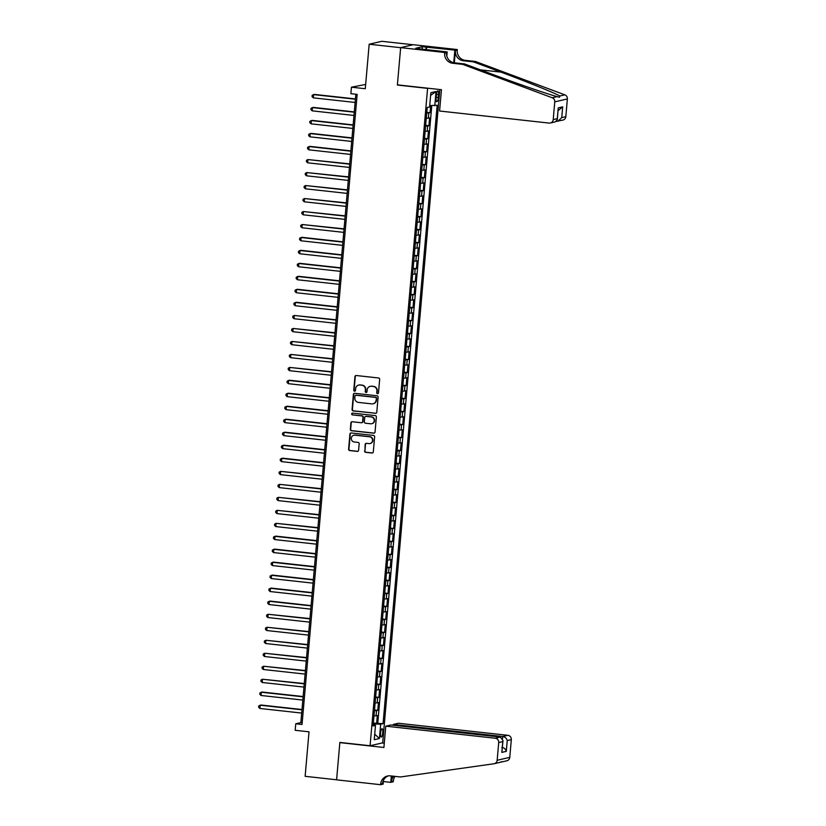 <?xml version="1.0" encoding="UTF-8"?>
<svg xmlns="http://www.w3.org/2000/svg" width="826" height="826" viewBox="0 0 826 826"><rect width="100%" height="100%" fill="white"/><g stroke="black" fill="none" stroke-linecap="round" stroke-linejoin="round"><path stroke-width="1.24" d="M377.523 393.734A0.898 0.867 -103.1 0 0 378.473 392.939L379.65 379.382A1.28 1.239 -103.1 0 0 378.535 377.978L356.295 375.52A1.28 1.239 -103.1 0 0 354.943 376.666L353.755 390.213A0.898 0.867 -103.1 0 0 354.829 391.183A0.898 0.867 -103.1 0 0 355.49 390.399L355.645 388.643A4.109 3.965 -103.1 0 1 359.95 384.999L361.809 385.205A4.109 3.965 -103.1 0 1 365.402 389.727L365.247 391.472A0.898 0.867 -103.1 0 0 366.321 392.453A0.898 0.867 -103.1 0 0 366.981 391.669L367.136 389.913A4.109 3.965 -103.1 0 1 371.442 386.269L373.3 386.475A4.109 3.965 -103.1 0 1 376.893 390.987L376.739 392.742A0.898 0.867 -103.1 0 0 377.523 393.734M370.327 386.31A4.109 3.965 -103.1 0 1 371.783 386.186L373.641 386.392A4.109 3.965 -103.1 0 1 377.234 390.915L377.079 392.66A0.898 0.867 -103.1 0 0 377.978 393.661M356.058 375.52A1.28 1.239 -103.1 0 0 355.283 376.584L354.096 390.13A0.898 0.867 -103.1 0 0 354.994 391.121M358.835 385.04A4.109 3.965 -103.1 0 1 360.291 384.926L362.149 385.133A4.109 3.965 -103.1 0 1 365.742 389.645L365.588 391.4A0.898 0.867 -103.1 0 0 366.486 392.391M382.737 732.641A4.192 1.063 96.3 0 0 382.108 728.728A4.192 1.063 96.3 0 0 380.559 733.147A4.192 1.063 96.3 0 0 381.189 737.05A4.192 1.063 96.3 0 0 382.737 732.641M364.596 450.924A1.28 1.239 -103.1 0 0 365.722 452.328L371.968 453.02A1.28 1.239 -103.1 0 0 373.311 451.884L374.632 436.83A1.28 1.239 -103.1 0 0 373.507 435.426L351.267 432.969A1.28 1.239 -103.1 0 0 349.914 434.115L348.603 449.158A1.28 1.239 -103.1 0 0 349.728 450.573L357.266 451.399A1.28 1.239 -103.1 0 0 358.608 450.263L359.176 443.82A1.28 1.239 -103.1 0 0 358.05 442.406L354.313 442.003A3.438 3.314 -103.1 0 1 353.838 435.24A3.438 3.314 -103.1 0 1 354.912 435.178L369.552 436.789A3.438 3.314 -103.1 0 1 370.027 443.552A3.438 3.314 -103.1 0 1 368.954 443.614L366.517 443.345A1.28 1.239 -103.1 0 0 365.164 444.481L364.937 450.841A1.28 1.239 -103.1 0 0 366.063 452.256L372.309 452.937A1.28 1.239 -103.1 0 0 372.536 452.947M427.589 88.372L397.378 85.047L400.651 47.691L369.181 44.222L365.288 88.723L351.442 87.195L350.874 93.689L357.162 94.391L302.037 724.485L295.749 723.793L295.181 730.287L309.027 731.815L305.135 776.316L336.595 779.775L339.868 742.429L370.079 745.754L427.589 88.372L428.167 88.237M375.438 413.361A1.28 1.239 -103.1 0 0 376.78 412.226L378.101 397.172A1.28 1.239 -103.1 0 0 376.976 395.768L354.736 393.31A1.28 1.239 -103.1 0 0 353.383 394.446L352.072 409.5A1.28 1.239 -103.1 0 0 353.198 410.914L375.778 413.279A1.28 1.239 -103.1 0 0 376.006 413.289M376.367 417.006L375.045 432.05A1.28 1.239 -103.1 0 1 373.703 433.196L351.463 430.738A1.28 1.239 -103.1 0 1 350.338 429.324L350.895 422.891A1.28 1.239 -103.1 0 1 352.248 421.745L361.261 422.747A1.28 1.239 -103.1 0 0 362.614 421.601L362.986 417.337A1.28 1.239 -103.1 0 0 361.86 415.922L352.475 414.889A0.898 0.867 -103.1 0 1 352.351 413.114A0.898 0.867 -103.1 0 1 352.63 413.103L375.241 415.592A1.28 1.239 -103.1 0 1 376.367 417.006M369.181 44.222L381.788 41.3L413.072 44.749M373.373 722.977L376.635 723.339L377.317 715.543L376.067 715.832L376.522 710.628L374.446 710.701M374.508 709.988L377.771 710.339L378.453 702.544L377.203 702.833L377.658 697.64L375.582 697.712M375.644 696.989L378.907 697.351L379.588 689.555L378.339 689.844L378.793 684.651L376.718 684.723M376.78 684L380.043 684.362L380.724 676.566L379.475 676.855L379.929 671.652L377.854 671.734M377.916 671.011L381.178 671.373L381.86 663.577L380.61 663.867L381.065 658.663L378.989 658.735M379.051 658.012L382.314 658.374L382.996 650.578L381.757 650.867L382.211 645.674L380.125 645.746M380.187 645.023L383.45 645.385L384.131 637.589L382.892 637.878L383.347 632.685L381.261 632.757M381.323 632.035L384.586 632.396L385.267 624.601L384.028 624.89L384.482 619.686L382.397 619.758M382.459 619.046L385.721 619.397L386.403 611.601L385.164 611.89L385.618 606.697L383.532 606.769M383.605 606.047L386.857 606.408L387.539 598.613L386.3 598.902L386.754 593.708L384.668 593.78M384.74 593.058L387.993 593.419L388.674 585.624L387.435 585.913L387.89 580.719L385.814 580.792M385.876 580.069L389.129 580.43L389.82 572.635L388.571 572.924L389.025 567.72L386.95 567.792M387.012 567.07L390.275 567.431L390.956 559.636L389.707 559.925L390.161 554.731L388.086 554.804M388.148 554.081L391.41 554.442L392.092 546.647L390.843 546.936L391.297 541.742L389.222 541.815M389.283 541.092L392.546 541.453L393.228 533.658L391.978 533.947L392.433 528.743L390.357 528.816M390.419 528.103L393.682 528.454L394.363 520.659L393.114 520.948L393.568 515.754L391.493 515.827M391.555 515.104L394.818 515.465L395.499 507.67L394.25 507.959L394.714 502.766L392.629 502.838M392.691 502.115L395.953 502.476L396.635 494.681L395.396 494.97L395.85 489.777L393.765 489.849M393.826 489.126L397.089 489.488L397.771 481.692L396.532 481.981L396.986 476.778L394.9 476.85M394.962 476.127L398.225 476.488L398.906 468.693L397.667 468.982L398.122 463.789L396.036 463.861M396.098 463.138L399.361 463.5L400.042 455.704L398.803 455.993L399.257 450.8L397.172 450.872M397.244 450.149L400.496 450.511L401.178 442.715L399.939 443.004L400.393 437.801L398.318 437.873M398.38 437.16L401.632 437.512L402.314 429.716L401.075 430.005L401.529 424.812L399.454 424.884M399.516 424.161L402.768 424.523L403.46 416.727L402.21 417.016L402.665 411.823L400.589 411.895M400.651 411.172L403.914 411.534L404.595 403.738L403.346 404.028L403.8 398.834L401.725 398.906M401.787 398.184L405.05 398.545L405.731 390.75L404.482 391.039L404.936 385.835L402.861 385.907M402.923 385.195L406.185 385.546L406.867 377.75L405.618 378.04L406.072 372.846L403.997 372.918M404.059 372.196L407.321 372.557L408.003 364.762L406.753 365.051L407.208 359.857L405.132 359.93M405.194 359.207L408.457 359.568L409.138 351.773L407.899 352.062L408.354 346.858L406.268 346.93M406.33 346.218L409.593 346.569L410.274 338.784L409.035 339.063L409.49 333.869L407.404 333.941M407.466 333.219L410.728 333.58L411.41 325.785L410.171 326.074L410.625 320.88L408.54 320.953M408.602 320.23L411.864 320.591L412.546 312.796L411.307 313.085L411.761 307.892L409.675 307.964M409.737 307.241L413 307.602L413.681 299.807L412.442 300.096L412.897 294.892L410.811 294.965M410.883 294.252L414.136 294.603L414.817 286.808L413.578 287.097L414.032 281.903L411.957 281.976M412.019 281.253L415.272 281.614L415.953 273.819L414.714 274.108L415.168 268.915L413.093 268.987M413.155 268.264L416.418 268.626L417.099 260.83L415.85 261.119L416.304 255.915L414.229 255.998M414.291 255.275L417.553 255.637L418.235 247.841L416.985 248.12L417.44 242.927L415.364 242.999M415.426 242.276L418.689 242.637L419.371 234.842L418.121 235.131L418.575 229.938L416.5 230.01M416.562 229.287L419.825 229.649L420.506 221.853L419.257 222.142L419.711 216.949L417.636 217.021M417.698 216.298L420.961 216.66L421.642 208.864L420.393 209.154L420.847 203.95L418.772 204.022M418.834 203.31L422.096 203.661L422.778 195.865L421.539 196.154L421.993 190.961L419.907 191.033M419.969 190.31L423.232 190.672L423.914 182.876L422.675 183.166L423.129 177.972L421.043 178.044M421.105 177.322L424.368 177.683L425.049 169.888L423.81 170.177L424.265 164.973L422.179 165.055M422.241 164.333L425.504 164.694L426.185 156.899L424.946 157.188L425.4 151.984L423.315 152.056M423.377 151.334L426.639 151.695L427.321 143.9L426.082 144.189L426.536 138.995L424.45 139.067M424.523 138.345L427.775 138.706L428.457 130.911L427.218 131.2L427.672 126.006L425.596 126.079M425.658 125.356L428.911 125.717L429.603 117.922L426.278 118.283M436.417 95.114L436.159 97.964A4.058 1.022 96.3 0 0 436.778 101.753A4.058 1.022 96.3 0 0 438.276 97.478L438.523 94.618A4.058 1.022 96.3 0 0 437.914 90.829A4.058 1.022 96.3 0 0 436.417 95.114M439.835 89.528L382.686 742.832L370.079 745.754M376.635 723.339L383.058 723.648L437.16 105.243L429.716 105.614M383.058 723.648L380.672 724.206L379.423 738.496L374.24 739.704L375.489 725.404L373.104 725.961L427.207 107.556L429.603 106.998L430.852 92.708L436.025 91.51L434.775 105.8M426.794 112.367L430.057 112.718L426.732 113.079M428.911 125.717L427.672 126.006M427.775 138.706L426.536 138.995M426.639 151.695L425.4 151.984M425.504 164.694L424.265 164.973M424.368 177.683L423.129 177.972M423.232 190.672L421.993 190.961M422.096 203.661L420.847 203.95M420.961 216.66L419.711 216.949M419.825 229.649L418.575 229.938M418.689 242.637L417.44 242.927M417.553 255.637L416.304 255.915M416.418 268.626L415.168 268.915M415.272 281.614L414.032 281.903M414.136 294.603L412.897 294.892M413 307.602L411.761 307.892M411.864 320.591L410.625 320.88M410.728 333.58L409.49 333.869M409.593 346.569L408.354 346.858M408.457 359.568L407.208 359.857M407.321 372.557L406.072 372.846M406.185 385.546L404.936 385.835M405.05 398.545L403.8 398.834M403.914 411.534L402.665 411.823M402.768 424.523L401.529 424.812M401.632 437.512L400.393 437.801M400.496 450.511L399.257 450.8M399.361 463.5L398.122 463.789M398.225 476.488L396.986 476.778M397.089 489.488L395.85 489.777M395.953 502.476L394.714 502.766M394.818 515.465L393.568 515.754M393.682 528.454L392.433 528.743M392.546 541.453L391.297 541.742M391.41 554.442L390.161 554.731M390.275 567.431L389.025 567.72M389.129 580.43L387.89 580.719M387.993 593.419L386.754 593.708M386.857 606.408L385.618 606.697M385.721 619.397L384.482 619.686M384.586 632.396L383.347 632.685M383.45 645.385L382.211 645.674M382.314 658.374L381.065 658.663M381.178 671.373L379.929 671.652M380.043 684.362L378.793 684.651M378.907 697.351L377.658 697.64M377.771 710.339L376.522 710.628M377.771 723.07L431.781 105.687M430.057 112.718L430.676 105.645M374.178 725.094L374.271 723.968L373.29 723.855M365.66 84.448L351.442 87.195M355.83 94.236L300.86 722.605L295.749 723.793M302.192 722.75L300.86 722.605M425.142 131.272L427.218 131.2M423.996 144.261L426.082 144.189M422.86 157.26L424.946 157.188M421.725 170.249L423.81 170.177M420.589 183.238L422.675 183.166M419.453 196.227L421.539 196.154M418.317 209.226L420.393 209.154M417.182 222.215L419.257 222.142M416.046 235.204L418.121 235.131M414.91 248.203L416.985 248.12M413.774 261.192L415.85 261.119M412.639 274.18L414.714 274.108M411.493 287.169L413.578 287.097M410.357 300.168L412.442 300.096M409.221 313.157L411.307 313.085M408.085 326.146L410.171 326.074M406.95 339.145L409.035 339.063M405.814 352.134L407.899 352.062M404.678 365.123L406.753 365.051M403.542 378.112L405.618 378.04M402.407 391.111L404.482 391.039M401.271 404.1L403.346 404.028M400.135 417.089L402.21 417.016M398.999 430.078L401.075 430.005M397.853 443.077L399.939 443.004M396.717 456.066L398.803 455.993M395.582 469.054L397.667 468.982M394.446 482.054L396.532 481.981M393.31 495.042L395.396 494.97M392.174 508.031L394.25 507.959M391.039 521.02L393.114 520.948M389.903 534.019L391.978 533.947M388.767 547.008L390.843 546.936M387.631 559.997L389.707 559.925M386.496 572.996L388.571 572.924M385.36 585.985L387.435 585.913M384.214 598.974L386.3 598.902M383.078 611.963L385.164 611.89M381.942 624.962L384.028 624.89M380.807 637.951L382.892 637.878M379.671 650.94L381.757 650.867M378.535 663.939L380.61 663.867M377.399 676.928L379.475 676.855M376.264 689.917L378.339 689.844M375.128 702.905L377.203 702.833M375.489 725.404L373.207 724.867M373.992 715.905L376.067 715.832M374.271 723.968L380.672 724.206M430.614 95.424L436.025 91.51M379.423 738.496L374.725 734.2M397.378 85.047L397.956 84.913M354.509 393.31A1.28 1.239 -103.1 0 0 353.724 394.374L352.413 409.417A1.28 1.239 -103.1 0 0 353.538 410.832L375.778 413.279M376.243 398.39A0.898 0.867 -103.1 0 0 375.458 397.399L355.934 395.251A0.898 0.867 -103.1 0 0 354.994 396.046L354.829 397.895A4.109 3.965 -103.1 0 0 358.432 402.407L371.772 403.883A4.109 3.965 -103.1 0 0 376.088 400.238L376.584 398.308A0.898 0.867 -103.1 0 0 375.799 397.316L375.458 397.399M355.83 395.241A0.898 0.867 -103.1 0 1 356.274 395.169L375.799 397.316M373.228 403.759A4.109 3.965 -103.1 0 0 376.429 400.156L376.088 400.238M376.584 398.308L376.429 400.156M352.021 421.745A1.28 1.239 -103.1 0 0 351.236 422.809L350.678 429.252A1.28 1.239 -103.1 0 0 351.804 430.656L374.044 433.113A1.28 1.239 -103.1 0 0 374.271 433.113M361.84 422.664A1.28 1.239 -103.1 0 0 362.955 421.528L363.326 417.254A1.28 1.239 -103.1 0 0 362.201 415.839L352.475 414.889M352.526 413.093A0.898 0.867 -103.1 0 0 352.816 414.807M370.626 423.779A3.438 3.314 -103.1 0 0 374.23 420.166A3.438 3.314 -103.1 0 0 371.225 416.954L366.063 416.387A1.28 1.239 -103.1 0 0 364.72 417.522L364.338 421.797A1.28 1.239 -103.1 0 0 365.464 423.211L370.626 423.779M371.865 423.666A3.438 3.314 -103.1 0 0 371.566 416.872L371.225 416.954M365.835 416.376A1.28 1.239 -103.1 0 1 366.403 416.304L371.566 416.872M366.279 443.335A1.28 1.239 -103.1 0 0 365.505 444.398L364.937 450.841M370.193 443.5A3.438 3.314 -103.1 0 0 369.893 436.706L369.552 436.789M354.003 435.199A3.438 3.314 -103.1 0 1 355.252 435.095L369.893 436.706M351.04 432.969A1.28 1.239 -103.1 0 0 350.255 434.032L348.944 449.076A1.28 1.239 -103.1 0 0 350.069 450.49L357.606 451.316A1.28 1.239 -103.1 0 0 357.834 451.326M355.428 98.924L314.479 94.412L313.632 94.608L313.343 97.86L355.118 102.455M355.397 99.213L313.632 94.608L312.166 95.341L312.052 96.642L313.343 97.86M462.725 64.376L464.594 63.943L492.038 74.175C518.17 83.984 548.949 94.577 557.209 96.611L559.47 97.241L559.842 95.992C555.062 93.162 527.236 81.888 500.917 72.12L473.474 61.878L463.407 60.773A9.158 8.828 76.9 0 1 455.384 50.706L457.253 50.272L457.315 49.56L413.258 44.707L400.651 47.629L397.399 84.851L441.456 89.704L439.587 111.014L549.094 123.084A3.923 3.779 -103.1 0 0 553.213 119.605L554.762 101.866A3.923 3.779 -103.1 0 0 552.222 97.767L462.725 64.376L452.658 63.261A9.158 8.828 76.9 0 1 444.646 53.194L444.708 52.482L400.651 47.629M473.474 61.878L475.342 61.444L465.265 60.339A9.158 8.828 76.9 0 1 457.253 50.272M444.646 53.194L446.515 52.761A9.158 8.828 76.9 0 0 454.527 62.828L464.594 63.943M553.213 119.605L557.282 118.655L558.231 107.876L562.692 106.833L561.742 117.622L565.82 116.672L567.369 98.944L554.762 101.866M559.842 95.992L564.829 94.835L475.342 61.444M444.708 52.482L447.176 51.914L419.515 48.858M422.117 49.147L422.323 46.731L415.757 48.259L419.525 48.672M422.323 46.731L454.847 50.128L457.315 49.56M447.176 51.914L446.814 56.096M454.331 62.807L455.384 50.706M453.742 62.704L454.847 50.128M564.829 94.835A3.923 3.779 76.9 0 1 567.369 98.944M565.82 116.672A3.923 3.779 76.9 0 1 562.929 120.08L556.61 121.339M426.65 47.02L426.423 49.622M425.896 49.56L426.102 47.154M557.282 118.655L557.333 119.574L555.361 121.835L550.322 123.012M558.231 107.876L557.333 119.574M562.692 106.833L558.118 110.632M561.742 117.622L557.891 121.257M385.763 726.168L495.27 738.237L500.37 737.06L390.863 724.991L385.763 726.168L383.904 747.478L339.847 742.626L336.595 779.847L380.652 784.7L383.119 784.122L383.45 780.353M499.338 762.522L494.268 763.699A3.923 3.779 -103.1 0 1 493.958 763.761L400.383 776.977L390.316 775.862A9.158 8.828 -103.1 0 0 380.714 783.988L380.652 784.7M393.207 725.249L393.279 724.433L398.38 723.246L507.887 735.316A3.923 3.779 76.9 0 1 511.315 739.631L507.247 740.571L506.307 751.361L501.836 752.393L502.786 741.614L498.708 742.553L497.159 760.292L509.766 757.359A3.923 3.779 76.9 0 1 506.875 760.777L501.867 761.933M511.315 739.631L509.766 757.359M500.659 762.099L502.115 761.655M395.076 776.388A9.158 8.828 -103.1 0 0 393.321 781.055L393.259 781.778L390.781 782.346L391.338 775.975M383.347 781.53L390.781 782.346M340.426 742.491L339.847 742.626M382.108 742.966L384.276 743.204M393.279 724.433L502.786 736.493L507.887 735.316M393.692 776.233A9.158 8.828 -103.1 0 0 391.452 781.489L391.927 776.037M494.268 763.699A3.923 3.779 -103.1 0 0 497.159 760.292M498.708 742.553A3.923 3.779 -103.1 0 0 495.27 738.237M501.578 761.985L498.945 762.605M388.396 775.872A9.158 8.828 -103.1 0 0 382.572 783.554L380.714 783.988M507.247 740.571C506.596 738.341 505.109 736.978 502.786 736.493L502.611 738.516M506.307 751.361C505.646 749.12 504.17 747.767 501.847 747.282M501.836 752.393L503.003 740.55L500.37 737.06M502.786 741.614L503.003 740.55M354.282 111.913L313.343 107.401L312.496 107.597L312.207 110.849L353.972 115.454M354.261 112.202L312.496 107.597L311.03 108.33L310.917 109.631L312.207 110.849M353.146 124.902L312.207 120.389L311.361 120.596L311.072 123.838L352.836 128.443M353.125 125.191L311.361 120.596L309.895 121.329L309.781 122.63L311.072 123.838M352.01 137.901L311.072 133.389L310.225 133.585L309.936 136.827L351.7 141.432M351.99 138.19L310.225 133.585L308.759 134.318L308.645 135.619L309.936 136.827M350.874 150.89L309.936 146.378L309.089 146.574L308.8 149.826L350.565 154.431M350.854 151.179L309.089 146.574L307.623 147.307L307.509 148.608L308.8 149.826M349.739 163.878L307.943 159.563L307.664 162.815L349.429 167.42M349.718 164.167L307.943 159.563L306.477 160.306L306.363 161.597L307.664 162.815M348.603 176.878L306.807 172.562L306.529 175.804L348.293 180.409M348.582 177.167L306.807 172.562L305.341 173.295L305.228 174.596L306.529 175.804M347.467 189.866L305.672 185.551L305.393 188.803L347.157 193.398M347.436 190.156L305.672 185.551L304.205 186.284L304.092 187.585L305.393 188.803M346.331 202.855L304.536 198.539L304.257 201.792L346.022 206.397M346.3 203.144L304.536 198.539L303.07 199.273L302.956 200.573L304.257 201.792M345.196 215.844L303.4 211.539L303.121 214.781L344.886 219.386M345.165 216.133L303.4 211.539L301.934 212.272L301.82 213.573L303.121 214.781M344.06 228.843L302.264 224.527L301.986 227.769L343.75 232.374M344.029 229.132L302.264 224.527L300.798 225.261L300.685 226.561L301.986 227.769M342.924 241.832L301.975 237.32L301.129 237.516L300.84 240.769L342.614 245.363M342.893 242.121L301.129 237.516L299.662 238.249L299.549 239.55L300.84 240.769M341.778 254.821L300.84 250.309L299.993 250.505L299.704 253.758L341.479 258.362M341.757 255.11L299.993 250.505L298.527 251.249L298.413 252.539L299.704 253.758M340.642 267.82L299.704 263.308L298.857 263.504L298.568 266.746L340.333 271.351M340.622 268.099L298.857 263.504L297.391 264.237L297.277 265.538L298.568 266.746M339.507 280.809L298.568 276.297L297.721 276.493L297.432 279.746L339.197 284.34M339.486 281.098L297.721 276.493L296.255 277.226L296.142 278.527L297.432 279.746M338.371 293.798L297.432 289.286L296.586 289.482L296.297 292.734L338.061 297.339M338.35 294.087L296.586 289.482L295.119 290.215L295.006 291.516L296.297 292.734M337.235 306.787L296.297 302.275L295.45 302.481L295.161 305.723L336.925 310.328M337.214 307.076L295.45 302.481L293.984 303.214L293.87 304.505L295.161 305.723M336.099 319.786L294.304 315.47L294.025 318.712L335.79 323.317M336.079 320.075L294.304 315.47L292.838 316.203L292.724 317.504L294.025 318.712M334.964 332.775L293.168 328.459L292.889 331.711L334.654 336.306M334.943 333.064L293.168 328.459L291.702 329.192L291.588 330.493L292.889 331.711M333.828 345.764L292.032 341.448L291.754 344.7L333.518 349.305M333.797 346.053L292.032 341.448L290.566 342.191L290.453 343.482L291.754 344.7M332.692 358.752L290.897 354.447L290.618 357.689L332.382 362.294M332.661 359.042L290.897 354.447L289.43 355.18L289.317 356.481L290.618 357.689M331.556 371.752L289.761 367.436L289.482 370.678L331.247 375.283M331.525 372.041L289.761 367.436L288.295 368.169L288.181 369.47L289.482 370.678M330.421 384.74L289.482 380.228L288.625 380.425L288.336 383.677L330.111 388.282M330.39 385.03L288.625 380.425L287.159 381.158L287.045 382.459L288.336 383.677M329.285 397.729L288.336 393.217L287.489 393.413L287.2 396.666L328.975 401.271M329.254 398.018L287.489 393.413L286.023 394.157L285.91 395.447L287.2 396.666M328.139 410.728L287.2 406.216L286.354 406.413L286.064 409.655L327.829 414.26M328.118 411.018L286.354 406.413L284.887 407.146L284.774 408.447L286.064 409.655M327.003 423.717L286.064 419.205L285.218 419.401L284.929 422.654L326.693 427.248M326.982 424.006L285.218 419.401L283.752 420.135L283.638 421.436L284.929 422.654M325.867 436.706L284.929 432.194L284.082 432.39L283.793 435.643L325.558 440.248M325.847 436.995L284.082 432.39L282.616 433.123L282.502 434.424L283.793 435.643M324.732 449.695L283.793 445.183L282.946 445.39L282.657 448.632L324.422 453.237M324.711 449.984L282.946 445.39L281.48 446.123L281.367 447.424L282.657 448.632M323.596 462.694L282.657 458.182L281.811 458.378L281.521 461.62L323.286 466.225M323.575 462.983L281.811 458.378L280.344 459.111L280.231 460.412L281.521 461.62M322.46 475.683L280.664 471.367L280.386 474.62L322.15 479.225M322.439 475.972L280.664 471.367L279.198 472.1L279.085 473.401L280.386 474.62M321.324 488.672L279.529 484.356L279.25 487.608L321.015 492.213M321.293 488.961L279.529 484.356L278.063 485.099L277.949 486.39L279.25 487.608M320.189 501.671L278.393 497.355L278.114 500.597L319.879 505.202M320.158 501.96L278.393 497.355L276.927 498.088L276.813 499.389L278.114 500.597M319.053 514.66L277.257 510.344L276.978 513.596L318.743 518.191M319.022 514.949L277.257 510.344L275.791 511.077L275.678 512.378L276.978 513.596M317.917 527.649L276.121 523.333L275.843 526.585L317.607 531.19M317.886 527.938L276.121 523.333L274.655 524.066L274.542 525.367L275.843 526.585M316.781 540.638L275.832 536.126L274.986 536.332L274.697 539.574L316.472 544.179M316.75 540.927L274.986 536.332L273.52 537.065L273.406 538.366L274.697 539.574M315.646 553.637L274.697 549.125L273.85 549.321L273.561 552.563L315.336 557.168M315.615 553.926L273.85 549.321L272.384 550.054L272.27 551.355L273.561 552.563M314.5 566.626L273.561 562.114L272.714 562.31L272.425 565.562L314.19 570.167M314.479 566.915L272.714 562.31L271.248 563.043L271.135 564.344L272.425 565.562M313.364 579.615L272.425 575.102L271.578 575.299L271.289 578.551L313.054 583.156M313.343 579.904L271.578 575.299L270.112 576.042L269.999 577.333L271.289 578.551M312.228 592.614L271.289 588.102L270.443 588.298L270.154 591.54L311.918 596.145M312.207 592.903L270.443 588.298L268.977 589.031L268.863 590.332L270.154 591.54M311.092 605.603L270.154 601.091L269.307 601.287L269.018 604.539L310.782 609.134M311.072 605.892L269.307 601.287L267.841 602.02L267.727 603.321L269.018 604.539M309.957 618.591L268.161 614.276L267.882 617.528L309.647 622.133M309.936 618.88L268.161 614.276L266.695 615.009L266.581 616.31L267.882 617.528M308.821 631.58L267.025 627.275L266.746 630.517L308.511 635.122M308.8 631.869L267.025 627.275L265.559 628.008L265.445 629.309L266.746 630.517M307.685 644.579L265.889 640.264L265.611 643.506L307.375 648.111M307.654 644.869L265.889 640.264L264.423 640.997L264.31 642.298L265.611 643.506M306.549 657.568L264.754 653.252L264.475 656.505L306.24 661.11M306.518 657.857L264.754 653.252L263.287 653.986L263.174 655.286L264.475 656.505M305.413 670.557L263.618 666.241L263.339 669.494L305.104 674.099M305.383 670.846L263.618 666.241L262.152 666.985L262.038 668.275L263.339 669.494M304.278 683.556L262.482 679.24L262.203 682.482L303.968 687.087M304.247 683.845L262.482 679.24L261.016 679.974L260.902 681.274L262.203 682.482M303.142 696.545L262.193 692.033L261.346 692.229L261.057 695.482L302.832 700.076M303.111 696.834L261.346 692.229L259.88 692.962L259.767 694.263L261.057 695.482M301.996 709.534L261.057 705.022L260.211 705.218L259.922 708.471L301.696 713.075M301.975 709.823L260.211 705.218L258.744 705.951L258.631 707.252L259.922 708.471M428.353 118.211L428.808 113.007M436.489 94.391L438.523 94.618M436.221 97.251L438.276 97.478M463.407 60.773L465.265 60.339M454.527 62.828L452.658 63.261M552.222 97.767L557.209 96.611M500.917 72.12L480.484 69.869M391.452 781.489L393.321 781.055"/></g></svg>
